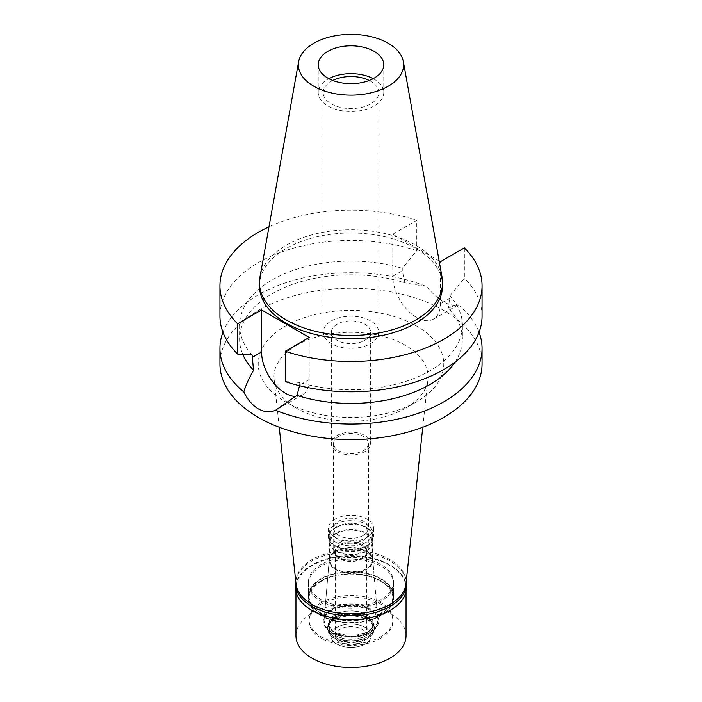<?xml version="1.0" encoding="UTF-8"?>
<svg xmlns="http://www.w3.org/2000/svg" width="702" height="702" viewBox="0 0 702 702"><rect width="100%" height="100%" fill="white"/><g stroke="black" fill="none" stroke-linecap="round" stroke-linejoin="round"><path stroke-width="0.53" stroke-dasharray="3.51 2.63" d="M373.201 78.65A32.766 18.919 180 0 1 383.766 92.559A32.766 18.919 180 0 1 374.166 105.941A32.766 18.919 180 0 1 338.461 110.038A32.766 18.919 180 0 1 318.234 92.559A32.766 18.919 180 0 1 327.834 79.186A32.766 18.919 180 0 1 328.799 78.65M332.766 80.458A27.782 16.041 0 0 0 331.353 81.221A27.782 16.041 0 0 0 323.218 92.559A27.782 16.041 0 0 0 340.365 107.38A27.782 16.041 0 0 0 370.647 103.905A27.782 16.041 0 0 0 378.782 92.559A27.782 16.041 0 0 0 369.234 80.458M331.353 320.919A27.782 16.041 180 0 1 361.635 317.436A27.782 16.041 180 0 1 378.782 332.257A27.782 16.041 180 0 1 370.647 343.603A27.782 16.041 180 0 1 340.365 347.078A27.782 16.041 180 0 1 323.218 332.257A27.782 16.041 180 0 1 331.353 320.919M337.1 324.236A19.656 11.346 0 0 0 331.344 332.257A19.656 11.346 0 0 0 343.48 342.743A19.656 11.346 0 0 0 364.9 340.286A19.656 11.346 0 0 0 370.656 332.257A19.656 11.346 0 0 0 358.52 321.77A19.656 11.346 0 0 0 337.1 324.236M364.9 451.57A19.656 11.346 180 0 1 343.48 454.036A19.656 11.346 180 0 1 331.344 443.55A19.656 11.346 180 0 1 337.1 435.521A19.656 11.346 180 0 1 358.52 433.064A19.656 11.346 180 0 1 370.656 443.55A19.656 11.346 180 0 1 364.9 451.57M338.671 436.433A17.427 10.065 0 0 0 333.573 443.55A17.427 10.065 0 0 0 344.331 452.843A17.427 10.065 0 0 0 363.329 450.658A17.427 10.065 0 0 0 368.427 443.55A17.427 10.065 0 0 0 357.669 434.248A17.427 10.065 0 0 0 338.671 436.433M363.329 535.415A17.427 10.065 180 0 1 344.331 537.592A17.427 10.065 180 0 1 333.573 528.299A17.427 10.065 180 0 1 338.671 521.182A17.427 10.065 180 0 1 357.669 518.997A17.427 10.065 180 0 1 368.427 528.299A17.427 10.065 180 0 1 363.329 535.415M335.065 519.094A22.543 13.013 0 0 0 328.457 528.299A22.543 13.013 0 0 0 342.374 540.321A22.543 13.013 0 0 0 366.935 537.495A22.543 13.013 0 0 0 373.543 528.299A22.543 13.013 0 0 0 359.626 516.268A22.543 13.013 0 0 0 335.065 519.094M366.935 546.059A22.543 13.013 180 0 1 342.374 548.876A22.543 13.013 180 0 1 328.457 536.854A22.543 13.013 180 0 1 335.065 527.658A22.543 13.013 180 0 1 359.626 524.833A22.543 13.013 180 0 1 373.543 536.854A22.543 13.013 180 0 1 366.935 546.059M335.617 527.974A21.753 12.557 0 0 0 329.247 536.854A21.753 12.557 0 0 0 342.673 548.464A21.753 12.557 0 0 0 366.383 545.735A21.753 12.557 0 0 0 372.753 536.854A21.753 12.557 0 0 0 359.327 525.254A21.753 12.557 0 0 0 335.617 527.974M366.383 568.883A21.753 12.557 180 0 1 342.673 571.603A21.753 12.557 180 0 1 329.247 560.003A21.753 12.557 180 0 1 329.273 559.38A21.753 12.557 180 0 1 335.617 551.114A21.753 12.557 180 0 1 358.827 548.28A21.753 12.557 180 0 1 372.727 559.38A21.753 12.557 180 0 1 372.753 560.003A21.753 12.557 180 0 1 366.383 568.883M332.002 608.713A26.869 15.514 180 0 1 360.661 605.212A26.869 15.514 180 0 1 377.834 618.91A26.869 15.514 180 0 1 369.998 630.65A26.869 15.514 180 0 1 340.11 633.862A26.869 15.514 180 0 1 324.166 618.91A26.869 15.514 180 0 1 332.002 608.713M321.349 602.562A41.936 24.21 0 0 0 309.064 619.682A41.936 24.21 0 0 0 334.951 642.049A41.936 24.21 0 0 0 380.651 636.802A41.936 24.21 0 0 0 392.936 619.682A41.936 24.21 0 0 0 367.049 597.314A41.936 24.21 0 0 0 321.349 602.562M380.651 613.258A41.936 24.21 180 0 1 334.951 618.506A41.936 24.21 180 0 1 309.064 596.138A41.936 24.21 180 0 1 321.349 579.018A41.936 24.21 180 0 1 367.049 573.771A41.936 24.21 180 0 1 392.936 596.138A41.936 24.21 180 0 1 380.651 613.258M320.884 578.746A42.594 24.588 0 0 0 308.406 596.138A42.594 24.588 0 0 0 334.696 618.857A42.594 24.588 0 0 0 381.116 613.53A42.594 24.588 0 0 0 393.594 596.138A42.594 24.588 0 0 0 367.304 573.42A42.594 24.588 0 0 0 320.884 578.746M381.116 599.403A42.594 24.588 180 0 1 334.696 604.729A42.594 24.588 180 0 1 308.406 582.011A42.594 24.588 180 0 1 320.884 564.627A42.594 24.588 180 0 1 367.304 559.292A42.594 24.588 180 0 1 393.594 582.011A42.594 24.588 180 0 1 381.116 599.403M405.94 583.976A55.046 31.783 0 0 0 373.631 553.044A55.046 31.783 0 0 0 312.074 559.547A55.046 31.783 0 0 0 296.06 583.976M296.525 345.323A77.036 44.472 0 0 0 274.113 379.528A77.036 44.472 0 0 0 296.525 408.222A77.036 44.472 0 0 0 405.475 408.222L416.593 401.798L405.475 408.222A77.036 44.472 180 0 0 427.887 379.528A77.036 44.472 180 0 0 382.669 336.232A77.036 44.472 180 0 0 296.525 345.323M285.407 326.061A92.761 53.554 180 0 1 416.593 326.061A92.761 53.554 180 0 1 416.593 401.798A92.761 53.554 180 0 1 285.407 401.798A92.761 53.554 180 0 1 285.407 326.061M482.055 363.934A131.055 75.667 0 0 0 401.149 294.024A131.055 75.667 0 0 0 258.327 310.433A131.055 75.667 0 0 0 219.945 363.934M222.955 332.257A131.055 75.667 180 0 1 258.327 294.884A131.055 75.667 180 0 1 426.447 286.521L404.984 282.862A111.399 64.312 0 0 0 272.227 293.647A111.399 64.312 0 0 0 239.601 339.119A111.399 64.312 0 0 0 242.804 354.422M309.205 337.451L309.205 379.501A33.678 19.445 60 0 1 302.229 394.919A33.678 19.445 60 0 1 295.691 396.49M299.719 385.758L299.736 382.493A111.399 64.312 180 0 0 429.773 370.875A111.399 64.312 180 0 0 462.399 325.395L462.399 339.119A111.399 64.312 0 0 0 448.446 307.959L458.16 304.835C449.28 306.914 438.706 300.816 426.447 286.521M462.399 325.395A111.399 64.312 180 0 0 449.903 295.796L448.446 307.959M439.145 260.942L392.795 234.187L392.795 276.237A33.678 19.445 -120 0 0 416.611 317.488A33.678 19.445 -120 0 0 433.45 319.156A33.678 19.445 -120 0 0 440.426 303.738L440.426 261.688M404.984 282.862L402.264 270.77L402.264 268.296L416.742 250.667L416.742 220.358A131.055 75.667 180 0 0 268.989 226.799M458.16 304.835A131.055 75.667 180 0 1 479.045 332.257M455.001 362.171A111.399 64.312 0 0 0 462.399 339.119M285.258 381.581L299.736 382.493M392.795 234.187L416.742 220.358M442.541 285.819A91.541 52.852 0 0 0 386.03 236.986A91.541 52.852 0 0 0 286.267 248.447A91.541 52.852 0 0 0 259.459 285.819M252.097 354.993A111.399 64.312 180 0 1 239.601 325.395A111.399 64.312 180 0 1 272.227 279.914A111.399 64.312 180 0 1 402.264 268.296M416.742 250.667A131.055 75.667 0 0 0 258.327 262.627A131.055 75.667 0 0 0 219.945 316.128M449.903 295.796L464.373 278.167L464.373 247.859M482.055 316.128A131.055 75.667 0 0 0 464.373 278.167M259.942 277.158A91.541 52.852 180 0 1 286.267 245.235A91.541 52.852 180 0 1 381.616 232.801A91.541 52.852 180 0 1 442.058 277.158M366.383 542.102A21.753 12.557 180 0 1 342.673 544.822A21.753 12.557 180 0 1 329.247 533.222A21.753 12.557 180 0 1 335.617 524.333A21.753 12.557 180 0 1 359.327 521.612A21.753 12.557 180 0 1 372.753 533.222A21.753 12.557 180 0 1 366.383 542.102M335.617 533.108A21.753 12.557 0 0 0 329.247 541.997A21.753 12.557 0 0 0 335.617 550.877A21.753 12.557 0 0 0 366.383 550.877L366.383 550.877A21.753 12.557 0 0 0 372.753 541.997A21.753 12.557 0 0 0 359.327 530.387A21.753 12.557 0 0 0 335.617 533.108M338.768 526.158A17.296 9.986 0 0 0 333.704 533.222A17.296 9.986 0 0 0 344.384 542.444A17.296 9.986 0 0 0 363.232 540.277A17.296 9.986 0 0 0 368.296 533.222A17.296 9.986 0 0 0 357.616 523.99A17.296 9.986 0 0 0 338.768 526.158M363.232 557.186A17.296 9.986 180 0 1 338.768 557.186A17.296 9.986 180 0 1 333.704 550.122A17.296 9.986 180 0 1 338.768 543.067A17.296 9.986 180 0 1 357.616 540.9A17.296 9.986 180 0 1 368.296 550.122A17.296 9.986 180 0 1 363.232 557.186L362.302 557.721A15.988 9.231 0 0 0 366.988 551.193A15.988 9.231 0 0 0 357.116 542.664A15.988 9.231 0 0 0 339.698 544.664A15.988 9.231 0 0 0 335.012 551.193A15.988 9.231 0 0 0 339.698 557.721A15.988 9.231 0 0 0 362.302 557.721L363.232 557.186M362.302 558.792A15.988 9.231 180 0 1 344.884 560.793A15.988 9.231 180 0 1 335.012 552.263A15.988 9.231 180 0 1 339.698 545.735A15.988 9.231 180 0 1 357.116 543.734A15.988 9.231 180 0 1 366.988 552.263A15.988 9.231 180 0 1 362.302 558.792M339.882 545.849A15.725 9.082 0 0 0 335.275 552.263A15.725 9.082 0 0 0 344.98 560.652A15.725 9.082 0 0 0 362.118 558.687A15.725 9.082 0 0 0 366.725 552.263A15.725 9.082 0 0 0 357.02 543.874A15.725 9.082 0 0 0 339.882 545.849M362.118 642.154A15.725 9.082 180 0 1 344.98 644.12A15.725 9.082 180 0 1 335.275 635.731A15.725 9.082 180 0 1 339.882 629.308A15.725 9.082 180 0 1 357.02 627.342A15.725 9.082 180 0 1 366.725 635.731A15.725 9.082 180 0 1 362.118 642.154M336.732 627.491A20.182 11.653 0 0 0 331.493 638.732A20.182 11.653 0 0 0 345.761 646.981A20.182 11.653 0 0 0 365.268 643.971A20.182 11.653 0 0 0 370.507 638.732A20.182 11.653 0 0 0 361.082 625.64A20.182 11.653 0 0 0 336.732 627.491A20.182 11.653 180 0 1 361.082 625.64A20.182 11.653 180 0 1 370.507 638.732A20.182 11.653 180 0 1 365.268 643.971A20.182 11.653 180 0 1 345.761 646.981A20.182 11.653 180 0 1 331.493 638.732A20.182 11.653 180 0 1 336.732 627.491M334.687 619.848A23.069 13.32 0 0 0 327.931 629.264A23.069 13.32 0 0 0 328.712 632.695A23.069 13.32 0 0 0 345.015 642.128A23.069 13.32 0 0 0 367.313 638.68A23.069 13.32 0 0 0 373.288 632.695A23.069 13.32 0 0 0 374.069 629.264A23.069 13.32 0 0 0 359.828 616.961A23.069 13.32 0 0 0 334.687 619.848M334.687 618.181A23.069 13.32 180 0 1 367.313 618.181A23.069 13.32 180 0 1 374.069 627.597A23.069 13.32 180 0 1 367.313 637.012A23.069 13.32 180 0 1 342.172 639.899A23.069 13.32 180 0 1 327.931 627.597A23.069 13.32 180 0 1 334.687 618.181L335.521 617.699A21.885 12.636 0 0 0 329.115 626.632A21.885 12.636 0 0 0 342.629 638.311A21.885 12.636 0 0 0 366.479 635.573A21.885 12.636 0 0 0 372.885 626.632A21.885 12.636 0 0 0 366.479 617.699A21.885 12.636 0 0 0 335.521 617.699L334.687 618.181M335.521 614.689A21.885 12.636 180 0 1 359.371 611.942A21.885 12.636 180 0 1 372.885 623.622A21.885 12.636 180 0 1 366.479 632.555A21.885 12.636 180 0 1 342.629 635.292A21.885 12.636 180 0 1 329.115 623.622A21.885 12.636 180 0 1 335.521 614.689M331.906 610.187A27.001 15.584 0 0 0 324.034 620.436A27.001 15.584 0 0 0 340.058 635.459A27.001 15.584 0 0 0 370.094 632.23A27.001 15.584 180 0 0 377.966 620.436A27.001 15.584 180 0 0 360.714 606.668A27.001 15.584 180 0 0 331.906 610.187M329.212 560.038A21.815 12.592 0 0 1 335.574 551.754L335.986 551.518A21.235 12.259 0 0 0 329.764 560.187A21.235 12.259 0 0 0 342.874 571.507A21.235 12.259 0 0 0 366.014 568.848A21.235 12.259 0 0 0 372.235 560.187A21.235 12.259 0 0 0 366.014 551.518A21.235 12.259 0 0 0 335.986 551.518L335.574 551.754A21.815 12.592 180 0 1 366.426 551.754A21.815 12.592 180 0 1 372.788 560.038A21.815 12.592 180 0 1 366.426 569.559A21.815 12.592 0 0 1 342.155 572.174A21.815 12.592 0 0 1 329.212 560.038L324.034 620.436M335.986 533.757A21.235 12.259 180 0 1 359.126 531.098A21.235 12.259 180 0 1 372.235 542.418A21.235 12.259 180 0 1 366.014 551.088L366.014 551.088A21.235 12.259 180 0 1 335.986 551.088A21.235 12.259 180 0 1 329.764 542.418A21.235 12.259 180 0 1 335.986 533.757M406.44 587.688A55.44 32.002 0 0 0 372.218 558.116A55.44 32.002 0 0 0 311.802 565.057A55.44 32.002 0 0 0 295.56 587.688M311.942 610.398A55.046 31.783 180 0 1 295.954 588.004A55.046 31.783 180 0 1 312.074 565.531A55.046 31.783 180 0 1 372.06 558.643A55.046 31.783 180 0 1 406.046 588.004A55.046 31.783 180 0 1 389.926 610.477M295.753 581.089A55.44 32.002 180 0 1 311.802 561.091A55.44 32.002 180 0 1 370.086 553.676A55.44 32.002 180 0 1 406.247 581.089M320.884 566.338A42.594 24.588 0 0 0 308.406 583.722A42.594 24.588 0 0 0 334.696 606.449A42.594 24.588 0 0 0 381.116 601.114A42.594 24.588 0 0 0 393.594 583.722A42.594 24.588 0 0 0 367.304 561.003A42.594 24.588 0 0 0 320.884 566.338M381.116 615.672A42.594 24.588 180 0 1 334.696 620.998A42.594 24.588 180 0 1 308.406 598.279A42.594 24.588 180 0 1 320.884 580.887A42.594 24.588 180 0 1 367.304 575.561A42.594 24.588 180 0 1 393.594 598.279A42.594 24.588 180 0 1 381.116 615.672M321.349 581.159A41.936 24.21 0 0 0 309.064 598.279A41.936 24.21 0 0 0 334.951 620.647A41.936 24.21 0 0 0 380.651 615.4A41.936 24.21 0 0 0 392.936 598.279A41.936 24.21 0 0 0 367.049 575.912A41.936 24.21 0 0 0 321.349 581.159M380.651 638.302A41.936 24.21 180 0 1 334.951 643.55A41.936 24.21 180 0 1 309.064 621.182A41.936 24.21 180 0 1 321.349 604.053A41.936 24.21 180 0 1 367.049 598.806A41.936 24.21 180 0 1 392.936 621.182A41.936 24.21 180 0 1 380.651 638.302M331.397 609.862A27.729 16.006 0 0 0 331.397 632.502A27.729 16.006 0 0 0 370.603 632.502A27.729 16.006 0 0 0 370.603 609.862A27.729 16.006 0 0 0 331.397 609.862M335.249 614.654A22.28 12.864 0 0 0 328.72 623.745A22.28 12.864 0 0 0 342.471 635.635A22.28 12.864 0 0 0 366.751 632.844A22.28 12.864 0 0 0 373.28 623.745A22.28 12.864 0 0 0 359.529 611.863A22.28 12.864 0 0 0 335.249 614.654M335.249 617.111A22.28 12.864 180 0 1 366.751 617.111A22.28 12.864 180 0 1 373.28 626.21A22.28 12.864 180 0 1 366.751 635.301A22.28 12.864 180 0 1 342.471 638.092A22.28 12.864 180 0 1 328.72 626.21A22.28 12.864 180 0 1 335.249 617.111L334.415 617.593L335.249 617.111M334.415 617.593L334.415 617.593A23.456 13.54 0 0 0 327.544 627.167A23.456 13.54 0 0 0 342.023 639.68A23.456 13.54 0 0 0 367.585 636.749A23.456 13.54 0 0 0 374.456 627.167A23.456 13.54 0 0 0 367.585 617.593A23.456 13.54 0 0 0 334.415 617.593M334.415 618.804A23.456 13.54 180 0 1 359.977 615.865A23.456 13.54 180 0 1 374.456 628.378A23.456 13.54 180 0 1 373.666 631.87A23.456 13.54 180 0 1 367.585 637.96A23.456 13.54 180 0 1 344.91 641.461A23.456 13.54 180 0 1 328.334 631.87A23.456 13.54 180 0 1 327.544 628.378A23.456 13.54 180 0 1 334.415 618.804M406.046 635.731A55.046 31.783 0 0 0 372.06 606.37A55.046 31.783 0 0 0 312.074 613.258A55.046 31.783 0 0 0 295.954 635.731M309.205 379.501L299.736 384.968M449.903 298.271L440.426 303.738M392.795 276.237L402.264 270.77M318.234 64.742L318.234 92.559M383.766 64.742L383.766 92.559M323.218 92.559L323.218 332.257M378.782 92.559L378.782 332.257M331.344 332.257L331.344 443.55M370.656 332.257L370.656 443.55M333.573 443.55L333.573 528.299M368.427 443.55L368.427 528.299M328.457 528.299L328.457 536.854M373.543 528.299L373.543 536.854M329.247 536.854L329.247 560.003M372.753 536.854L372.753 560.003M372.727 559.38L377.834 618.91M329.273 559.38L324.166 618.91M309.064 596.138L309.064 619.682M392.936 596.138L392.936 619.682M308.406 582.011L308.406 596.138M393.594 582.011L393.594 596.138M279.238 427.246L274.113 379.528M422.762 427.246L427.887 379.528M296.525 408.222L285.407 401.798M302.229 394.919L278.554 408.59M433.45 319.156L457.335 305.37M239.601 325.395L239.601 339.119M329.247 533.222L329.247 541.997M372.753 533.222L372.753 541.997M333.704 533.222L333.704 550.122M368.296 533.222L368.296 550.122M339.698 557.721L338.768 557.186M335.012 551.193L335.012 552.263M366.988 551.193L366.988 552.263M335.275 552.263L335.275 635.731M366.725 552.263L366.725 635.731M328.334 631.87L328.712 632.695M373.666 631.87L373.288 632.695M374.069 627.597L374.069 629.264M327.931 627.597L327.931 629.264M366.479 617.699L367.313 618.181M372.885 623.622L372.885 626.632M329.115 623.622L329.115 626.632M372.788 560.038L377.966 620.436M372.235 542.418L372.235 560.187M329.764 542.418L329.764 560.187M308.406 583.722L308.406 598.279M393.594 583.722L393.594 598.279M309.064 598.279L309.064 621.182M392.936 598.279L392.936 621.182M373.28 623.745L373.28 626.21M328.72 623.745L328.72 626.21M366.751 617.111L367.585 617.593M374.456 627.167L374.456 628.378M327.544 627.167L327.544 628.378M295.954 588.004L295.954 591.488M406.046 588.004L406.046 591.488"/><path stroke-width="1.05" d="M327.834 51.36A32.766 18.919 0 0 0 318.234 64.742A32.766 18.919 0 0 0 338.461 82.213A32.766 18.919 0 0 0 374.166 78.115A32.766 18.919 0 0 0 383.766 64.742A32.766 18.919 0 0 0 363.539 47.262A32.766 18.919 0 0 0 327.834 51.36M328.799 78.65A32.766 18.919 180 0 1 373.201 78.65M369.234 80.458A27.782 16.041 0 0 0 332.766 80.458M279.238 427.246L296.06 583.976A55.046 31.783 0 0 0 331.519 611.74A55.046 31.783 0 0 0 389.926 604.483A55.046 31.783 0 0 0 405.94 583.976L422.762 427.246M439.145 260.942L440.426 261.688L464.373 247.859A131.055 75.667 180 0 1 482.055 285.819L482.055 316.128A131.055 75.667 0 0 1 443.673 369.629A131.055 75.667 0 0 1 285.258 381.581L285.258 351.272L309.205 337.451L261.574 309.951L237.627 323.771A131.055 75.667 180 0 1 219.945 285.819L219.945 316.128A131.055 75.667 0 0 0 237.627 354.08L252.097 354.993L253.554 370.287C248.789 378.536 245.551 385.758 243.84 391.944A131.055 75.667 180 0 1 219.945 348.385L219.945 363.934A131.055 75.667 0 0 0 300.851 433.836A131.055 75.667 0 0 0 443.673 417.436A131.055 75.667 0 0 0 482.055 363.934L482.055 348.385A131.055 75.667 180 0 1 443.673 401.895A131.055 75.667 180 0 1 275.553 410.258L297.016 395.384L299.736 384.968M219.945 348.385A131.055 75.667 180 0 1 222.955 332.257M243.84 391.944C247.587 399.692 252.422 405.335 258.327 408.871C264.364 412.232 270.103 412.688 275.553 410.258M295.691 396.49A33.678 19.445 60 0 1 285.389 393.252A33.678 19.445 60 0 1 261.574 352L261.574 309.951M242.804 354.422A111.399 64.312 0 0 0 253.554 370.287M479.045 332.257A131.055 75.667 180 0 1 482.055 348.385M297.016 395.384A111.399 64.312 0 0 0 429.773 384.599A111.399 64.312 0 0 0 455.001 362.171M482.055 285.819A131.055 75.667 180 0 1 443.673 339.32A131.055 75.667 180 0 1 285.258 351.272M219.945 285.819A131.055 75.667 180 0 1 258.327 232.318A131.055 75.667 180 0 1 268.989 226.799M259.459 282.608L259.459 285.819A91.541 52.852 0 0 0 315.97 334.643A91.541 52.852 0 0 0 415.733 323.192A91.541 52.852 0 0 0 442.541 285.819L442.541 282.608A91.541 52.852 180 0 1 415.733 319.98A91.541 52.852 180 0 1 315.97 331.432A91.541 52.852 180 0 1 259.459 282.608A91.541 52.852 180 0 1 259.942 277.158L298.648 61.609A52.632 30.388 180 0 1 313.785 43.252A52.632 30.388 180 0 1 368.603 36.1A52.632 30.388 180 0 1 403.352 61.609A52.632 30.388 180 0 1 388.215 86.223A52.632 30.388 180 0 1 328.378 92.173A52.632 30.388 180 0 1 298.648 61.609M237.627 323.771L237.627 354.08M403.352 61.609L442.058 277.158A91.541 52.852 180 0 1 442.541 282.608M406.247 581.089A55.44 32.002 180 0 1 406.44 583.722A55.44 32.002 180 0 1 390.198 606.361A55.44 32.002 180 0 1 329.782 613.294A55.44 32.002 180 0 1 295.56 583.722L295.56 587.688A55.44 32.002 0 0 0 311.802 610.319A55.44 32.002 0 0 0 390.198 610.319L389.926 610.477A55.046 31.783 180 0 1 312.074 610.477A55.046 31.783 180 0 1 311.942 610.398M389.926 610.477L390.198 610.319A55.44 32.002 0 0 0 406.44 587.688L406.44 583.722M295.56 583.722A55.44 32.002 180 0 1 295.753 581.089M295.954 591.488L295.954 635.731A55.046 31.783 0 0 0 329.94 665.092A55.046 31.783 0 0 0 389.926 658.204A55.046 31.783 0 0 0 406.046 635.731L406.046 591.488M252.097 357.467L261.574 352"/></g></svg>
